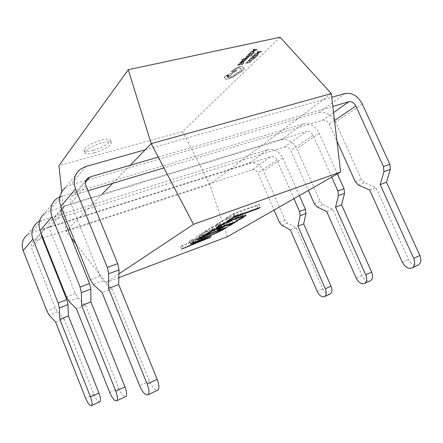 <?xml version="1.0" encoding="UTF-8"?>
<svg xmlns="http://www.w3.org/2000/svg" width="443" height="443" viewBox="0 0 443 443"><rect width="100%" height="100%" fill="white"/><g stroke="black" fill="none" stroke-linecap="round" stroke-linejoin="round"><path stroke-width="0.33" stroke-dasharray="2.21 1.66" d="M158.273 157.11L332.831 106.409M333.557 112.55L322.703 120.191L163.932 167.925M88.013 190.75L74.623 194.782L72.724 195.717C70.337 197.672 69.673 200.203 70.73 203.309L100.09 276.061L103.053 280.773L112.029 288.725L102.073 292.541M145.243 149.767L331.746 97.277M345.175 93.501L319.181 112.361L70.664 185.008L65.365 187.71L80.249 169.287M319.181 112.361C325.993 111.265 331.469 114.538 335.617 122.185L361.444 179.365L364.661 182.793L375.88 187.555L408.457 259.404C410.882 263.939 413.928 265.894 417.588 265.274M322.703 120.191C325.428 119.726 327.632 121.039 329.304 124.118L336.946 141.073M369.639 189.947L375.88 187.555M112.029 288.725L149.429 381.141C152.065 387.082 154.69 390.15 157.304 390.338M61.688 208.537L63.482 206.432L65.315 205.519L306.606 131.516L284.561 147.032L52.806 219.955L51.061 220.835C48.868 222.652 48.243 224.966 49.184 227.78L75.388 293.526L77.957 297.829L85.577 305.271L76.451 308.815M59.833 196.758L303.228 123.946L281.371 139.805L49.273 211.106L44.4 213.648L56.416 198.78M337.378 173.855L319.22 133.343C315.222 125.95 309.895 122.816 303.228 123.946M331.724 177.089L313.029 135.276C311.418 132.296 309.275 131.045 306.606 131.516M281.371 139.805C287.839 138.648 292.967 141.588 296.76 148.638L320.162 201.404L322.991 204.622L332.687 209.306L362.092 275.391C364.257 279.566 366.887 281.41 369.971 280.928M284.561 147.032C287.153 146.544 289.213 147.724 290.741 150.559L308.383 190.435M326.718 211.621L332.687 209.306M85.577 305.271L118.763 388.361C121.083 393.7 123.304 396.479 125.424 396.684M41.271 233.633L43.519 229.585L45.208 228.726L270.933 156.623L252.15 169.841L34.897 240.627L33.286 241.452C31.254 243.146 30.661 245.278 31.508 247.847L55.165 307.819L57.435 311.783L64.013 318.761L55.608 322.061M39.471 221.157L267.86 149.612L249.232 163.135L31.697 232.542L27.2 234.934L37.101 222.685M299.374 195.584L282.861 158.101C279.19 151.268 274.195 148.438 267.86 149.612M293.953 198.68L276.958 160.012C275.48 157.265 273.469 156.135 270.933 156.623M249.232 163.135C255.378 161.944 260.196 164.613 263.685 171.153L285.07 220.132L287.596 223.161L296.079 227.735L322.864 288.914C324.824 292.784 327.122 294.529 329.758 294.146M252.15 169.841C254.609 169.348 256.541 170.417 257.953 173.047L274.067 210.048M290.37 229.972L296.079 227.735M64.013 318.761L93.844 394.231C95.915 399.082 97.825 401.613 99.581 401.834M93.124 150.36C87.902 151.7 84.862 151.716 83.998 150.41C82.68 148.255 92.648 142.275 101.342 140.082C106.486 138.803 109.443 138.809 110.224 140.093C111.459 142.314 101.674 148.139 93.124 150.36M94.149 152.852C88.927 154.208 85.892 154.242 85.039 152.951C83.733 150.836 93.717 144.872 102.411 142.657C107.544 141.372 110.501 141.356 111.271 142.624C112.494 144.811 102.698 150.62 94.149 152.852M257.449 49.605L250.744 52.34L252.875 51.294L254.177 49.993L253.097 49.981L253.546 49.533L257.449 49.605L257.322 49.317L250.616 52.058L252.754 51.006L254.049 49.705L252.97 49.694L253.418 49.245L257.322 49.317M248.069 55.464L246.829 56.71L248.529 56.327L250.195 55.109L249.104 56.195L250.716 55.835L252.477 54.533L250.899 56.095L245.859 57.23L248.069 55.464L247.947 55.187L246.829 56.71M248.661 57.213L245.029 58.526L247.41 58.465L246.989 58.88L244.243 58.853L242.016 59.761L249.055 56.826L245.245 58.133L245.367 58.415M242.548 61.145L241.895 61.295L242.26 60.769L244.182 59.667L244.652 59.655L244.829 60.331L246.613 59.196L245.389 60.314L243.927 60.746L243.739 60.065L242.548 61.145L241.773 61.018L241.895 61.295M241.773 61.018L244.06 59.39L244.525 59.379L244.708 60.054L245.882 59.052L246.491 58.919L246.142 59.384L244.265 60.447L243.75 60.414L243.988 60.087L243.611 59.783L242.426 60.868M243.107 62.546L242.498 62.684L243.622 61.904L243.174 61.677L240.543 63.294L239.945 63.26L241.457 62.07L240.903 62.192L241.269 61.826L243.572 61.3L244.431 61.295L243.107 62.546L242.376 62.413L243.5 61.627L243.052 61.4L240.422 63.017L239.824 62.984L241.335 61.793L240.776 61.915L241.147 61.549L243.451 61.023L244.309 61.023L242.986 62.269M253.069 56.189L254.958 54.86L257.278 53.991L258.59 54.079L257.189 55.896L252.233 57.014L252.947 55.912L254.83 54.583L257.15 53.708L258.468 53.802L257.067 55.619L252.111 56.737L252.947 55.912M280.126 37.245L182.632 131.599L58.919 165.627M247.654 61.954L246.474 63.111L250.821 62.114L245.538 63.615L247.654 61.954L247.532 61.682L246.474 63.111M249.642 59.722L250.256 59.583L248.85 60.979L250.024 61.018L251.812 60.37L254.254 58.67L251.917 60.564L249.581 61.422L248.108 61.367L249.52 59.445L250.256 59.583M252.228 57.452L250.993 58.664L252.66 58.288L253.739 57.225L254.31 57.097L253.224 58.16L254.803 57.8L256.541 56.527L254.98 58.055L250.04 59.174L252.228 57.452L252.106 57.175L250.993 58.664M261.481 51.698L254.891 54.395L256.995 53.365L258.286 52.091L257.233 52.086L257.676 51.648L261.481 51.698L261.359 51.421L254.764 54.112L256.868 53.082L258.158 51.809L257.106 51.803L257.549 51.366L261.359 51.421M239.807 63.731L238.616 64.922L240.289 64.54L241.906 63.366L240.859 64.407L242.448 64.041L244.148 62.784L242.642 64.285L237.669 65.431L239.807 63.731L239.685 63.454L238.616 64.922M248.911 54.173L250.816 52.822L253.18 51.936L254.531 52.041L253.125 53.891L248.069 55.021L248.783 53.891L250.694 52.54L253.053 51.648L254.404 51.759L253.003 53.609L247.942 54.738L248.783 53.891M242.764 67.585L244.464 68.167L243.406 70.31L233.018 77.209L228.217 79.042L225.277 79.142L225.155 78.001L224.141 77.713L224.618 76.728L230.415 73.859L235.781 70.476L236.999 70.658L231.905 73.881L231.606 75.066L227.492 77.431L229.502 77.824L234.879 75.083L235.41 74.175L241.374 70.775L242.099 69.324L239.89 69.008L240.46 68.028L238.921 67.912L234.735 70L233.743 71.013L231.418 71.838L232.713 70.382L236.13 68.178L240.222 66.649L242.864 66.893L242.764 67.585L244.27 67.762L243.29 70.044L232.902 76.949L228.101 78.776L225.16 78.876L225.038 77.735L224.025 77.447L224.501 76.456L230.294 73.588L235.659 70.204L236.883 70.387L231.789 73.61L231.49 74.801L227.375 77.165L229.385 77.558L234.762 74.817L235.294 73.909L241.258 70.509L241.983 69.053L239.774 68.737L240.339 67.762L238.805 67.641L234.613 69.728L231.922 71.616L231.301 71.567L231.412 71.29L232.592 70.11L236.014 67.901L240.106 66.378L242.747 66.622L242.642 67.319M118.851 277.617L106.115 282.412L118.94 273.885M71.196 237.813L66.068 231.268L102.023 194.261M112.616 183.352L130.192 165.267M106.115 282.412L75.831 243.739M227.442 236.712L209.711 184.382L66.068 231.268L61.765 191.753M331.309 93.595L209.711 184.382L182.632 131.599M228.477 217.341L225.62 218.371L233.206 213.642L259.077 204.367L256.968 205.641L234.076 213.858L228.477 217.341L229.502 219.739M225.62 218.371L226.888 221.345M233.206 213.642L234.508 216.671M259.077 204.367L260.357 207.324M256.968 205.641L258.059 208.155M234.076 213.858L235.178 216.428M218.072 224.152L215.281 225.166L217.43 223.394C222.303 220.525 228.754 217.618 236.784 214.672C241.69 212.895 244.375 212.203 244.841 212.596L242.642 214.412L238.29 216.815L234.989 218.011L239.918 215.398L241.507 214.096C241.07 213.819 238.91 214.39 235.023 215.807C228.887 218.045 223.876 220.287 219.994 222.536L218.072 224.152L218.925 226.157M215.281 225.166L216.505 228.045M217.43 223.394L218.67 226.307M236.784 214.672L238.041 217.602M242.642 214.412L243.262 215.852M238.29 216.815L239.336 219.263M234.989 218.011L236.202 220.835M239.918 215.398L241.142 218.244M235.023 215.807L236.102 218.316M219.994 222.536L221.029 224.966M207.003 230.692L204.256 231.695L211.322 227.292L236.197 218.249L229.131 222.536L226.489 223.499L231.65 220.359L223.565 223.3L218.803 226.223L216.106 227.209L220.847 224.291L212.302 227.397L207.003 230.692L207.961 232.957M204.256 231.695L205.447 234.502M211.322 227.292L212.535 230.15M236.197 218.249L237.398 221.046M229.131 222.536L230.1 224.795M226.489 223.499L227.663 226.251M231.65 220.359L232.686 222.768M223.565 223.3L224.607 225.731M218.803 226.223L219.767 228.488M216.106 227.209L217.291 229.989M220.847 224.291L221.888 226.727M212.302 227.397L213.343 229.856M198.337 235.388L201.759 233.251L226.185 224.324L222.464 226.583C218.045 229.192 211.959 231.96 204.206 234.895C199.488 236.64 196.913 237.326 196.47 236.966L198.337 235.388L199.5 238.151M201.759 233.251L202.938 236.041M226.185 224.324L227.348 227.049M222.464 226.583L223.294 228.544M204.206 234.895L205.192 237.226M205.801 233.904C211.782 231.672 216.466 229.546 219.855 227.536L221.782 226.362L202.783 233.317L199.516 235.659C199.992 235.87 202.086 235.283 205.801 233.904L206.936 236.595M219.855 227.536L221.007 230.244M221.782 226.362L222.79 228.726M200.995 234.43L201.936 236.656M202.783 233.317L203.802 235.72M208.531 235.034L180.495 246.513L189.986 242.299L194.837 239.298L189.2 241.086L190.939 240.001L210.165 234.042L208.531 235.034L209.461 237.226M180.495 246.513L181.591 249.138M182.145 245.488L183.247 248.124M189.986 242.299L191.088 244.924M194.837 239.298L195.778 241.54M189.2 241.086L190.329 243.777M190.939 240.001L192.074 242.709M210.165 234.042L211.272 236.656M197.057 238.578L193.109 241.014L206.565 235.554L197.057 238.578L198.01 240.837M193.109 241.014L194.006 243.152M205.126 236.041L206.078 238.295M206.565 235.554L207.534 237.836M206.527 235.576L207.634 238.19M204.705 236.296L205.812 238.91M246.358 62.84L250.699 61.837L245.416 63.343L247.532 61.682M246.967 61.81L247.089 62.086M250.699 61.837L250.821 62.114M250.134 59.307L248.728 60.702L249.902 60.741L251.69 60.098L254.132 58.393L251.796 60.287L249.459 61.145L247.986 61.09L249.52 59.445M254.132 58.393L254.254 58.67M250.871 58.387L252.538 58.011L253.617 56.948L254.182 56.82L253.103 57.883L254.681 57.524L256.419 56.25L254.858 57.778L249.918 58.902L252.106 57.175M251.535 57.302L251.657 57.579M252.538 58.011L252.66 58.288M253.617 56.948L253.739 57.225M254.182 56.82L254.31 57.097M253.103 57.883L253.224 58.16M254.681 57.524L254.803 57.8M255.855 56.377L255.976 56.654M256.419 56.25L256.541 56.527M254.858 57.778L254.98 58.055M256.896 55.358L253.069 56.222L254.941 54.771L256.719 54.124L257.787 54.157L257.018 55.635L253.191 56.499L255.063 55.048L256.84 54.4L257.909 54.434L257.018 55.635M252.111 56.737L252.233 57.014M257.067 55.619L257.189 55.896M253.069 56.222L253.191 56.499M257.56 52.833L258.601 51.809L260.506 51.776L257.56 52.833L257.682 53.11L258.729 52.086L260.628 52.058L257.682 53.11M257.549 51.366L257.676 51.648M260.927 51.842L261.049 52.119M254.764 54.112L254.891 54.395M255.207 53.681L255.329 53.963M256.868 53.082L256.995 53.365M258.158 51.809L258.286 52.091M257.106 51.803L257.233 52.086M258.601 51.809L258.729 52.086M260.202 51.809L260.329 52.086M260.506 51.776L260.628 52.058L260.495 51.787M260.096 51.914L260.218 52.191M238.495 64.65L240.167 64.263L241.784 63.089L240.737 64.13L242.327 63.764L244.032 62.513L242.52 64.008L237.548 65.154L239.685 63.454M239.115 63.587L239.237 63.864M240.167 64.263L240.289 64.54M241.214 63.222L241.335 63.499M241.784 63.089L241.906 63.366M240.737 64.13L240.859 64.407M242.327 63.764L242.448 64.041M243.456 62.64L243.578 62.917M242.52 64.008L242.642 64.285M237.548 65.154L237.669 65.431M241.391 62.43L240.654 62.374L242.576 61.505L241.513 62.707L240.776 62.657L242.698 61.782L241.513 62.707M243.052 61.4L243.174 61.677M241.457 62.07L241.335 61.793L241.446 62.075M240.776 61.915L240.903 62.192M241.147 61.549L241.269 61.826M241.346 61.909L241.468 62.186M242.576 61.505L242.698 61.782M244.508 59.755L244.63 60.032M245.167 59.86L245.289 60.137M245.882 59.052L246.003 59.334M246.491 58.919L246.613 59.196M243.788 60.121L243.91 60.398M245.245 58.133L247.283 58.183L246.862 58.603L244.121 58.576L241.895 59.478L248.54 56.937M248.933 56.543L249.055 56.826M245.018 58.537L244.896 58.255L245.029 58.526M245.145 58.232L245.267 58.515M247.283 58.183L247.41 58.465M246.862 58.603L246.989 58.88M244.121 58.576L244.243 58.853M242.266 59.583L242.393 59.86M241.706 59.711L241.828 59.988M246.701 56.427L248.401 56.045L249.492 54.96L250.068 54.832L248.983 55.918L250.594 55.552L252.349 54.251L250.777 55.812L245.738 56.948L247.947 55.187M247.366 55.314L247.493 55.596M248.401 56.045L248.529 56.327M249.492 54.96L249.614 55.242M250.068 54.832L250.195 55.109M248.983 55.918L249.104 56.195M250.594 55.552L250.716 55.835M251.774 54.384L251.895 54.661M252.349 54.251L252.477 54.533M250.777 55.812L250.899 56.095M245.738 56.948L245.859 57.23M252.82 53.343L248.916 54.212L250.804 52.734L252.615 52.075L253.712 52.113L252.942 53.625L249.044 54.495L250.932 53.016L252.743 52.357L253.839 52.396L252.942 53.625M247.942 54.738L248.069 55.021M253.003 53.609L253.125 53.891M248.916 54.212L249.044 54.495M253.451 50.751L254.504 49.705L256.453 49.682L253.451 50.751L253.579 51.039L254.631 49.993L256.58 49.965L253.579 51.039M253.418 49.245L253.546 49.533M256.885 49.749L257.012 50.031M250.616 52.058L250.744 52.34M251.059 51.615L251.181 51.897M252.754 51.006L252.875 51.294M254.049 49.705L254.177 49.993M252.97 49.694L253.097 49.981M254.504 49.705L254.631 49.993M256.143 49.71L256.27 49.993M256.453 49.682L256.58 49.965L256.442 49.694M256.037 49.821L256.159 50.103M226.578 75.98C227.818 75.072 228.787 74.729 229.474 74.95L229.286 75.338C228.062 76.229 227.098 76.573 226.39 76.362L226.578 75.98L226.694 76.246C227.94 75.343 228.904 75 229.596 75.216L229.408 75.603C228.178 76.501 227.215 76.838 226.511 76.633L226.694 76.246M85.543 182.173L74.623 194.782M85.853 166.485L70.664 185.008M334.509 120.546L329.304 124.118M362.302 104.016L335.617 122.185M402.349 262.278L408.457 259.404M358.448 185.119L364.661 182.793M355.231 181.663L361.444 179.365M86.047 185.922L70.73 203.309M100.09 276.061L90.278 279.688M103.053 280.773L93.218 284.456M149.429 381.141L139.623 385.753M65.315 205.519L62.009 209.334M61.112 210.364L52.806 219.955M61.538 196.144L49.273 211.106M313.029 135.276L290.741 150.559M319.22 133.343L296.76 148.638M356.227 278.115L362.092 275.391M317.055 206.881L322.991 204.622M314.225 203.636L320.162 201.404M61.533 213.753L49.184 227.78M75.388 293.526L66.389 296.91M77.957 297.829L68.947 301.257M118.763 388.361L109.759 392.542M45.208 228.726L34.897 240.627M41.814 220.199L31.697 232.542M276.958 160.012L257.953 173.047M282.861 158.101L263.685 171.153M317.243 291.5L322.864 288.914M281.92 225.349L287.596 223.161M279.406 222.297L285.07 220.132M41.681 236.296L31.508 247.847M55.165 307.819L46.864 310.986M57.435 311.783L49.118 314.984M93.844 394.231L85.527 398.052M248.407 60.326L248.529 60.602M249.032 60.143L249.154 60.42M249.902 60.741L250.024 61.018M253.053 59.174L253.174 59.451M253.623 59.046L253.745 59.323M251.796 60.287L251.917 60.564M249.459 61.145L249.581 61.422M248.058 61.178L248.18 61.455M254.83 54.583L254.958 54.86M257.15 53.708L257.278 53.991M258.452 53.769L258.574 54.046M257.942 54.76L258.064 55.037M257.355 54.904L257.477 55.181M253.512 55.785L253.634 56.062M254.941 54.771L255.063 55.048M256.719 54.124L256.84 54.4M257.776 54.14L257.904 54.417M244.043 61.472L244.165 61.749M243.5 61.627L243.622 61.904M242.282 62.053L242.404 62.33M240.422 63.017L240.543 63.294M239.84 63.011L239.962 63.288M240.04 62.59L240.161 62.867M243.451 61.023L243.572 61.3M241.972 62.026L242.094 62.302M240.842 62.635L240.964 62.912M240.532 62.624L240.654 62.9M240.654 62.374L240.776 62.657M242.232 61.583L242.354 61.865M242.686 60.337L242.814 60.613M242.138 60.486L242.26 60.769M243.041 59.805L243.163 60.082M244.06 59.39L244.182 59.667M244.525 59.379L244.652 59.655M244.453 60.049L244.58 60.326M244.708 60.054L244.829 60.331M245.594 59.534L245.721 59.816M246.142 59.384L246.264 59.661M245.267 60.038L245.389 60.314M244.265 60.447L244.392 60.724M243.805 60.469L243.927 60.746M243.611 59.783L243.739 60.065M243.301 58.886L243.423 59.168M242.41 59.39L242.531 59.667M241.895 59.478L242.016 59.761M243.811 58.454L243.932 58.736M250.694 52.54L250.816 52.822M253.053 51.648L253.18 51.936M254.382 51.72L254.509 52.003M253.883 52.734L254.005 53.016M253.285 52.878L253.407 53.16M249.359 53.764L249.487 54.046M250.804 52.734L250.932 53.016M252.615 52.075L252.743 52.357M236.014 67.901L236.13 68.178M86.197 180.085L72.724 195.717M63.482 206.432L51.061 220.835M43.519 229.585L33.286 241.452M85.039 152.951L83.998 150.41M246.081 215.47L244.841 212.596M242.376 216.118L241.507 214.096M197.622 239.702L196.47 236.966M200.347 237.631L199.516 235.659M111.271 142.624L110.224 140.093M248.728 60.702L248.85 60.979M247.986 61.09L248.108 61.367M258.468 53.802L258.59 54.079M257.909 54.434L257.787 54.157M243.633 61.389L243.755 61.666M239.824 62.984L239.945 63.26M240.649 62.884L240.527 62.607M244.569 59.428L244.691 59.705M244.447 60.038L244.575 60.314M243.75 60.414L243.871 60.697M254.404 51.759L254.531 52.041"/><path stroke-width="0.66" d="M157.304 390.338L158.007 390.001C159.447 388.229 159.164 384.668 157.165 379.324L118.691 284.556L119.034 269.909L117.683 263.624L86.047 185.922C84.906 182.61 85.588 179.93 88.102 177.876L90.106 176.907L158.273 157.11M332.831 106.409L348.929 101.735L333.557 112.55M163.932 167.925L88.013 190.75M75.543 189.034L60.807 206.349L90.278 279.688L93.218 284.456L102.073 292.541L139.623 385.753C142.762 392.664 145.586 395.665 148.1 394.757C149.49 393.002 149.175 389.43 147.159 384.037L108.529 288.437L108.701 273.741L107.311 267.417L75.543 189.034C72.768 180.999 74.341 174.415 80.249 169.287L85.853 166.485L145.243 149.767M331.746 97.277L345.175 93.501C352.196 92.454 357.905 95.965 362.302 104.016L389.829 164.209L390.322 169.353L386.473 182.223L419.842 255.484C421.481 259.653 421.088 262.743 418.657 264.759L417.588 265.274M386.473 182.223L380.172 184.631L383.959 171.712L383.45 166.54L355.807 105.943C354.035 102.698 351.742 101.292 348.929 101.735M380.172 184.631L413.679 258.391C415.324 262.583 414.941 265.689 412.533 267.705C408.684 269.322 405.29 267.511 402.349 262.278L369.639 189.947L358.448 185.119L355.231 181.663L336.946 141.073M60.807 206.349C58.238 198.818 59.755 192.605 65.365 187.71M118.691 284.556L108.529 288.437M337.378 173.855L344.017 188.668L344.56 193.325L341.586 204.821L371.638 272.102C373.144 275.995 372.856 278.813 370.769 280.552L369.971 280.928M331.724 177.089L337.92 190.939L338.474 195.623L335.556 207.158L341.586 204.821M335.556 207.158L365.719 274.854C367.236 278.774 366.959 281.604 364.882 283.337C361.676 284.6 358.791 282.861 356.227 278.115L326.718 211.621L317.055 206.881L314.225 203.636L308.383 190.435M59.833 196.758L56.416 198.78C51 203.525 49.516 209.517 51.969 216.738L40.103 230.681C37.81 223.87 39.244 218.194 44.4 213.648M61.688 208.537L61.051 211.084L61.533 213.753L89.541 283.52L80.072 287.047L51.969 216.738M40.103 230.681L66.389 296.91L68.947 301.257L76.451 308.815L109.759 392.542C112.461 398.65 114.82 401.391 116.83 400.754C117.965 399.281 117.617 396.086 115.795 391.169L81.639 305.52L81.379 292.651L80.072 287.047M125.424 396.684L125.923 396.452C127.097 394.962 126.776 391.784 124.965 386.9L90.931 301.921L81.639 305.52M90.931 301.921L90.815 289.091L89.541 283.52M299.374 195.584L305.41 209.279L305.975 213.537L303.66 223.92L330.982 286.117C332.383 289.766 332.178 292.347 330.362 293.864L329.758 294.146M293.953 198.68L299.579 211.483L300.16 215.763L297.895 226.174L303.66 223.92M297.895 226.174L325.312 288.725C326.718 292.397 326.519 294.988 324.725 296.505C322.011 297.513 319.519 295.841 317.243 291.5L290.37 229.972L281.92 225.349L279.406 222.297L274.067 210.048M39.471 221.157L37.101 222.685C32.106 227.093 30.705 232.581 32.898 239.142L23.136 250.616C21.076 244.392 22.432 239.17 27.2 234.934M41.271 233.633L41.681 236.296L66.799 299.595L58.094 302.89L32.898 239.142M23.136 250.616L46.864 310.986L49.118 314.984L55.608 322.061L85.527 398.052C87.897 403.529 89.907 406.037 91.557 405.589C92.493 404.332 92.127 401.441 90.466 396.928L59.86 319.353L59.323 307.918L58.094 302.89M99.581 401.834L99.946 401.663C100.921 400.394 100.578 397.515 98.927 393.03L68.416 316.003L59.86 319.353M68.416 316.003L68 304.596L66.799 299.595M61.765 191.753L58.919 165.627L128.265 69.717L280.126 37.245L331.309 93.595L340.617 172.006L227.442 236.712L118.851 277.617M199.5 238.151L202.938 236.041L227.348 227.049L223.61 229.28C219.18 231.861 213.089 234.629 205.342 237.581C200.624 239.331 198.054 240.034 197.622 239.702L199.5 238.151M219.296 227.021L216.505 228.045L218.67 226.307C223.56 223.471 230.011 220.564 238.041 217.602C242.941 215.807 245.621 215.099 246.081 215.47L243.866 217.247L239.497 219.634L236.202 220.835L241.142 218.244L242.742 216.965C242.31 216.71 240.156 217.291 236.274 218.72C230.138 220.974 225.122 223.211 221.229 225.437L219.296 227.021L218.925 226.157M118.94 273.885L193.469 224.319L340.617 172.006M229.745 220.304L226.888 221.345L234.508 216.671L260.357 207.324L258.247 208.587L235.366 216.865L229.745 220.304L229.502 219.739M208.188 233.494L205.447 234.502L212.535 230.15L237.398 221.046L230.31 225.282L227.663 226.251L232.846 223.15L224.767 226.113L219.983 228.998L217.291 229.989L222.048 227.109L213.509 230.238L208.188 233.494L207.961 232.957M209.633 237.636L181.591 249.138L191.088 244.924L195.956 241.961L190.329 243.777L192.074 242.709L211.272 236.656L209.633 237.636L209.461 237.226M193.469 224.319L151.213 143.632L331.309 93.595M102.023 194.261L112.616 183.352M130.192 165.267L151.213 143.632L128.265 69.717M75.831 243.739L71.196 237.813M258.059 208.155L258.247 208.587M235.178 216.428L235.366 216.865M243.262 215.852L243.866 217.247M239.336 219.263L239.497 219.634M236.102 218.316L236.274 218.72M221.029 224.966L221.229 225.437M230.1 224.795L230.31 225.282M232.686 222.768L232.846 223.15M224.607 225.731L224.767 226.113M219.767 228.488L219.983 228.998M221.888 226.727L222.048 227.109M213.343 229.856L213.509 230.238M223.294 228.544L223.61 229.28M205.192 237.226L205.342 237.581M221.007 230.244L222.94 229.081L203.952 236.086L200.668 238.389C201.139 238.583 203.226 237.985 206.936 236.595C212.922 234.353 217.607 232.232 221.007 230.244M222.79 228.726L222.94 229.081M201.936 236.656L202.158 237.182M203.802 235.72L203.952 236.086M195.778 241.54L195.956 241.961M198.176 241.236L194.211 243.639L207.673 238.168L198.176 241.236L198.01 240.837M194.006 243.152L194.211 243.639M206.078 238.295L206.233 238.661M207.534 237.836L207.673 238.168M90.106 176.907L85.543 182.173M355.807 105.943L334.509 120.546M383.45 166.54L389.829 164.209M383.959 171.712L390.322 169.353M413.679 258.391L419.842 255.484M157.165 379.324L147.159 384.037M119.034 269.909L108.701 273.741M117.683 263.624L107.311 267.417M62.009 209.334L61.112 210.364M337.92 190.939L344.017 188.668M338.474 195.623L344.56 193.325M365.719 274.854L371.638 272.102M124.965 386.9L115.795 391.169M90.815 289.091L81.379 292.651M299.579 211.483L305.41 209.279M300.16 215.763L305.975 213.537M325.312 288.725L330.982 286.117M98.927 393.03L90.466 396.928M68 304.596L59.323 307.918M412.533 267.705L418.657 264.759M88.102 177.876L86.197 180.085M158.007 390.001L148.1 394.757M364.882 283.337L370.769 280.552M125.923 396.452L116.83 400.754M324.725 296.505L330.362 293.864M99.946 401.663L91.557 405.589M242.742 216.965L242.376 216.118M200.668 238.389L200.347 237.631"/></g></svg>
